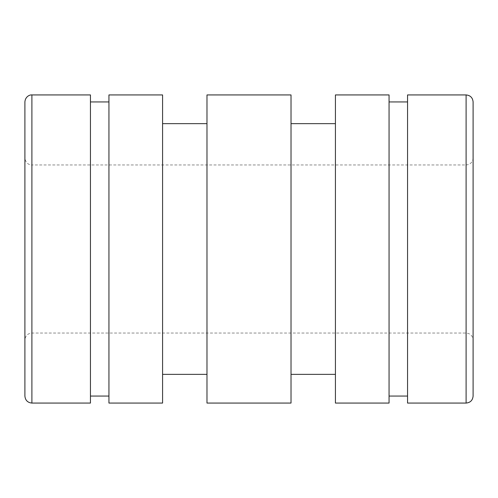 <?xml version="1.0" encoding="UTF-8"?>
<svg xmlns="http://www.w3.org/2000/svg" width="498" height="498" viewBox="0 0 498 498"><rect width="100%" height="100%" fill="white"/><g stroke="black" fill="none" stroke-linecap="round" stroke-linejoin="round"><path stroke-width="0.37" stroke-dasharray="2.49 1.87" d="M90.449 94.931L90.449 403.069M24.9 340.041L24.9 157.959L24.9 340.041C25.317 335.789 27.651 333.455 31.903 333.038L466.097 333.038C470.349 333.455 472.683 335.789 473.1 340.041L473.1 157.959C472.926 161.196 471.332 163.412 468.313 164.601L466.097 164.963L466.097 333.038L466.097 164.963L31.903 164.963L31.903 333.038L31.903 164.963C30.77 165.317 25.547 164.122 24.9 157.959M90.449 249L90.449 101.934L90.449 249M108.938 249L108.938 101.934L108.938 249M108.938 94.931L108.938 403.069M162.585 94.931L162.585 403.069M206.981 94.931L206.981 403.069M291.019 94.931L291.019 403.069M389.063 94.931L389.063 403.069M335.422 94.931L335.422 403.069M162.585 249L162.585 374.359L162.585 249M206.981 249L206.981 374.359L206.981 249M291.019 249L291.019 374.359L291.019 249M335.422 249L335.422 374.359L335.422 249M473.1 101.934L473.1 396.066M407.551 94.931L407.551 403.069M24.9 101.934L24.9 396.066M389.063 249L389.063 101.934L389.063 249M407.551 249L407.551 101.934L407.551 249M31.903 94.931L31.903 403.069M466.097 94.931L466.097 403.069"/><path stroke-width="0.75" d="M31.903 403.069L90.449 403.069L90.449 94.931L31.903 94.931C29.955 94.601 25.274 96.494 24.9 101.934L24.9 396.066C25.317 400.317 27.651 402.652 31.903 403.069L31.903 94.931M108.938 249L108.938 94.931L162.585 94.931L162.585 403.069L108.938 403.069L108.938 249M206.981 249L206.981 94.931L291.019 94.931L291.019 403.069L206.981 403.069L206.981 249M389.063 249L389.063 94.931L335.422 94.931L335.422 403.069L389.063 403.069L389.063 249M473.1 396.066L473.1 101.934C472.683 97.683 470.349 95.348 466.097 94.931L466.097 403.069C470.349 402.652 472.683 400.317 473.1 396.066M466.097 403.069L407.551 403.069L407.551 94.931L466.097 94.931M473.1 340.041L473.1 157.959M90.449 396.066L108.938 396.066M90.449 101.934L108.938 101.934M291.019 374.359L335.422 374.359M291.019 123.647L335.422 123.647M162.585 374.359L206.981 374.359M162.585 123.647L206.981 123.647M389.063 396.066L407.551 396.066M389.063 101.934L407.551 101.934"/></g></svg>

